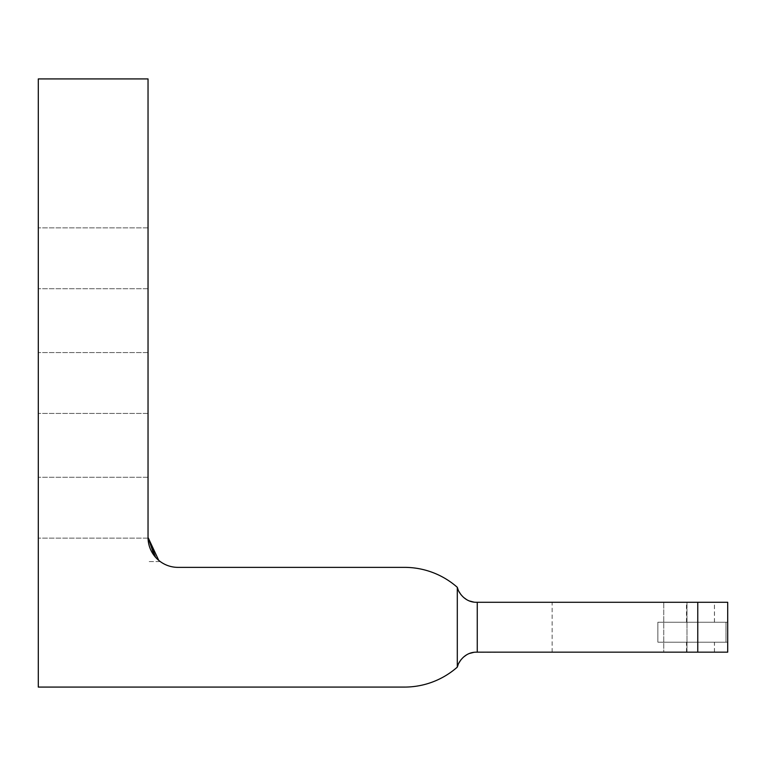 <?xml version="1.0" encoding="UTF-8"?>
<svg xmlns="http://www.w3.org/2000/svg" width="766" height="766" viewBox="0 0 766 766"><rect width="100%" height="100%" fill="white"/><g stroke="black" fill="none" stroke-linecap="round" stroke-linejoin="round"><path stroke-width="0.57" stroke-dasharray="3.83 2.87" d="M154.397 555.877L159.759 561.181L155.584 557.303M158.725 560.358L159.759 561.181A29.931 29.931 0 0 0 177.961 567.367C171.335 567.309 165.341 565.308 159.979 561.354C165.341 565.308 171.335 567.309 177.961 567.367L404.515 567.367A79.808 79.808 0 0 1 457.302 587.311L457.302 667.129A79.808 79.808 0 0 1 404.515 687.083L38.3 687.083L38.3 78.917L148.039 78.917L148.039 537.435A29.931 29.931 0 0 0 177.971 567.367A29.931 29.931 0 0 1 159.759 561.181L158.754 560.377M159.759 561.181L159.759 561.181A29.931 29.931 0 0 0 177.961 567.367A29.931 29.931 0 0 1 159.759 561.181M148.039 507.705L148.039 477.275L148.039 507.705M38.3 507.705L38.3 477.275L38.3 507.705M148.039 383L148.039 352.571L148.039 383M38.3 383L38.3 352.571L38.3 383M148.039 258.295L148.039 288.725L148.039 258.295M38.3 258.295L38.3 288.725L38.3 258.295M473.704 652.373L727.7 652.163L697.769 652.163L727.7 652.163L727.7 602.277L552.133 602.277L727.7 602.277L727.7 622.231L727.7 602.277L473.704 602.066M663.758 652.163L552.133 652.163L697.769 652.163L663.758 652.163L663.758 602.277L663.758 652.163M700.507 602.277L714.477 602.277L700.507 602.277M700.507 622.231L686.537 622.231L700.507 622.231M700.507 642.186L714.477 642.186L700.507 642.186M700.507 652.163L686.537 652.163L700.507 652.163M700.469 602.277L686.499 602.277L700.469 602.277M700.469 622.231L686.499 622.231L700.469 622.231M700.469 642.186L686.499 642.186L700.469 642.186M700.469 652.163L686.499 652.163L700.469 652.163M727.7 642.186L727.7 622.231L727.7 642.186L657.87 642.186L657.87 622.231L657.87 642.186L725.986 642.186L725.986 622.231L725.986 642.186L657.87 642.186L657.87 622.231L727.7 622.231L657.87 622.231L725.986 622.231L657.87 622.231L657.87 642.186L727.7 642.186M469.654 601.023L466.427 599.472M463.564 597.403L460.95 594.665M458.757 591.208L458.192 589.964M458.192 664.476L458.757 663.232M460.95 659.775L463.564 657.037M466.427 654.968L469.654 653.417M697.769 652.163L697.769 602.277M686.997 602.277L686.997 652.163L686.997 602.277M477.256 652.163L477.256 602.277M160.276 561.574L148.039 561.574L160.276 561.574M148.039 477.275L38.3 477.275L148.039 477.275M148.039 538.134L38.3 538.134L148.039 538.134M148.039 352.571L38.3 352.571L148.039 352.571M148.039 413.429L38.3 413.429L148.039 413.429M148.039 227.866L38.3 227.866L148.039 227.866M148.039 288.725L38.3 288.725L148.039 288.725M552.133 652.163L552.133 602.277M714.477 622.231L714.477 602.277M686.537 622.231L686.537 602.277M714.477 652.163L714.477 642.186M686.537 652.163L686.537 642.186M714.429 622.231L714.429 602.277M686.499 622.231L686.499 602.277M714.429 652.163L714.429 642.186M686.499 652.163L686.499 642.186"/><path stroke-width="1.15" d="M155.584 557.303L148.039 537.435L154.397 555.877M158.754 560.377L148.039 537.435L158.725 560.358M458.192 589.964L457.302 587.311A79.808 79.808 0 0 0 404.515 567.367L177.971 567.367A29.931 29.931 0 0 1 177.961 567.367L177.971 567.367A29.931 29.931 0 0 1 148.039 537.435L148.039 78.917L38.3 78.917L38.3 687.083L404.515 687.083A79.808 79.808 0 0 0 457.302 667.129L458.192 664.476M697.769 602.277L476.624 602.277C463.392 602.526 457.369 589.782 457.302 587.311L457.302 667.129C457.369 664.658 463.392 651.923 476.624 652.163L697.769 652.163L697.769 602.277L727.7 602.277L727.7 652.163L697.769 652.163M473.704 602.066L469.654 601.023M466.427 599.472L463.564 597.403M460.95 594.665L458.757 591.208M458.757 663.232L460.95 659.775M463.564 657.037L466.427 654.968M469.654 653.417L473.704 652.373M477.256 602.277L477.256 652.163"/></g></svg>
